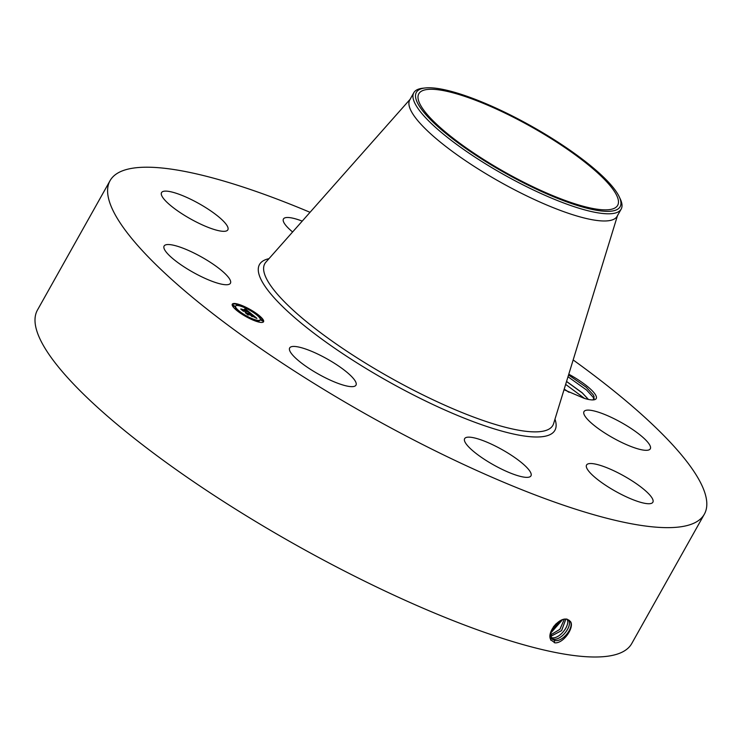 <?xml version="1.0" encoding="UTF-8"?>
<svg xmlns="http://www.w3.org/2000/svg" width="744" height="744" viewBox="0 0 744 744"><rect width="100%" height="100%" fill="white"/><g stroke="black" fill="none" stroke-linecap="round" stroke-linejoin="round"><path stroke-width="1.12" d="M573.159 359.957A340.743 78.39 -150.7 0 1 704.354 514.178A340.743 78.39 -150.7 0 1 495.783 478.894A340.743 78.39 -150.7 0 1 110.056 180.671A340.743 78.39 -150.7 0 1 310.034 212.3M704.354 514.178L631.749 643.541A340.743 78.39 -150.7 0 1 423.187 608.257A340.743 78.39 -150.7 0 1 37.46 310.043L110.056 180.671M567.412 619.482L567.393 619.482C560.037 616.162 545.78 632.772 551.016 640.072L555.033 642.853C563.71 643.458 574.721 627.164 570.453 621.482L567.412 619.482M568.788 374.195A34.094 7.84 -150.7 0 1 595.126 394.218A34.094 7.84 -150.7 0 1 594.475 399.714A34.094 7.84 -150.7 0 1 584.245 398.356L564.017 389.717M165.326 250.877A38.018 8.742 -150.7 0 1 164.108 246.032A38.018 8.742 -150.7 0 1 194.398 253.23A38.018 8.742 -150.7 0 1 229.208 278.386A38.018 8.742 -150.7 0 1 230.426 283.241A38.018 8.742 -150.7 0 1 200.136 276.043A38.018 8.742 -150.7 0 1 165.326 250.877M224.26 231.319A38.018 8.742 -150.7 0 1 184.596 215.425A38.018 8.742 -150.7 0 1 161.532 192.622A38.018 8.742 -150.7 0 1 165.122 191.124A38.018 8.742 -150.7 0 1 204.786 207.018A38.018 8.742 -150.7 0 1 227.841 229.831A38.018 8.742 -150.7 0 1 224.26 231.319M292.606 231.979A38.018 8.742 -150.7 0 1 283.445 218.987A38.018 8.742 -150.7 0 1 302.241 221.108M585.202 416.454A38.018 8.742 -150.7 0 1 583.984 411.609A38.018 8.742 -150.7 0 1 614.274 418.807A38.018 8.742 -150.7 0 1 649.075 443.963A38.018 8.742 -150.7 0 1 650.293 448.818A38.018 8.742 -150.7 0 1 620.003 441.62A38.018 8.742 -150.7 0 1 585.202 416.454M590.141 463.531A38.018 8.742 -150.7 0 1 629.815 479.424A38.018 8.742 -150.7 0 1 652.869 502.228A38.018 8.742 -150.7 0 1 649.289 503.725A38.018 8.742 -150.7 0 1 609.615 487.832A38.018 8.742 -150.7 0 1 586.56 465.019A38.018 8.742 -150.7 0 1 590.141 463.531M487.925 442.587A38.018 8.742 -150.7 0 1 530.965 475.853A38.018 8.742 -150.7 0 1 507.687 471.919A38.018 8.742 -150.7 0 1 464.647 438.644A38.018 8.742 -150.7 0 1 487.925 442.587M338.418 365.899A38.018 8.742 -150.7 0 1 355.976 385.15A38.018 8.742 -150.7 0 1 307.226 367.192A38.018 8.742 -150.7 0 1 289.667 347.941A38.018 8.742 -150.7 0 1 338.418 365.899M236.611 303.784A17.93 4.129 -150.7 0 1 254.774 312.322A17.93 4.129 -150.7 0 1 263.562 321.743A17.93 4.129 -150.7 0 1 259.238 322.152A17.93 4.129 -150.7 0 1 241.065 313.615A17.93 4.129 -150.7 0 1 232.277 304.194A17.93 4.129 -150.7 0 1 236.611 303.784M550.848 631.805L551.444 638.157L554.55 640.379C562.194 642.863 574.48 627.48 570.295 621.538L569.179 620.273M552.383 639.282L554.513 640.351C562.157 642.835 574.442 627.452 570.257 621.51L569.188 620.273M593.145 399.9L594.112 396.729L593.266 394.906L586.244 387.243L568.556 374.967M263.404 321.957A17.93 4.129 29.3 0 0 258.605 315.763M257.006 314.526A17.93 4.129 29.3 0 0 248.636 309.244M246.701 308.239A17.93 4.129 29.3 0 0 238.247 304.733M236.797 304.343A17.93 4.129 29.3 0 0 236.35 304.24A17.93 4.129 29.3 0 0 232.184 304.436M551.685 638.519L552.969 639.003C560.567 641.468 572.778 626.188 568.621 620.282L568.267 619.752M621.166 209.101L617.129 216.29A118.9 27.351 -150.7 0 1 544.357 203.977A118.9 27.351 -150.7 0 1 409.758 99.919L413.794 92.73A118.9 27.351 29.3 0 0 548.384 196.788A118.9 27.351 -150.7 0 0 618.218 211.9A118.9 27.351 29.3 0 0 621.166 209.101A118.9 27.351 29.3 0 0 620.245 198.927L619.213 196.742A116.827 26.877 29.3 0 0 531.393 126.127A116.827 26.877 29.3 0 0 425.363 87.95A116.827 26.877 29.3 0 0 419.244 89.643A116.827 26.877 29.3 0 0 490.77 164.657A116.827 26.877 29.3 0 0 617.222 209.483A116.827 26.877 29.3 0 0 619.213 196.742M235.597 306.054A14.127 3.255 -150.7 0 1 239.01 305.728A14.127 3.255 -150.7 0 1 253.323 312.461A14.127 3.255 -150.7 0 1 260.242 319.883A14.127 3.255 -150.7 0 1 256.838 320.199A14.127 3.255 -150.7 0 1 242.525 313.475A14.127 3.255 -150.7 0 1 235.597 306.054L235.346 306.509A14.127 3.255 29.3 0 0 237.615 310.341M238.964 311.513A14.127 3.255 29.3 0 0 247.129 316.832M249.063 317.828A14.127 3.255 29.3 0 0 256.578 320.655A14.127 3.255 29.3 0 0 257.024 320.748M258.01 320.878A14.127 3.255 29.3 0 0 259.982 320.339L260.242 319.883M257.089 321.073L257.331 321.65M261.07 320.171L262.595 321.027M236.862 304.659L237.578 305.514M232.881 305.561L234.397 306.407M551.667 638.501L552.932 638.975C560.53 641.44 572.74 626.16 568.583 620.254L568.239 619.743M547.872 193.552A114.009 26.226 -150.7 0 1 418.816 93.772A114.009 26.226 -150.7 0 1 488.603 105.583A114.009 26.226 -150.7 0 1 617.659 205.353A114.009 26.226 -150.7 0 1 547.872 193.552M566.565 381.44L582.18 392.767L588.42 399.426M588.327 399.407L582.329 392.99L566.547 381.505M413.794 92.73A118.9 27.351 29.3 0 1 416.733 89.931A118.9 27.351 -150.7 0 1 422.955 88.21L425.363 87.95M258.428 315.651L256.792 314.563L258.428 315.651M258.717 321.733L257.089 320.645L258.717 321.733M262.697 320.831L261.07 319.743L262.697 320.831M238.787 311.401L237.15 310.313L238.787 311.401M248.812 317.828L247.175 316.739L248.812 317.828M237.122 304.203L238.75 305.291L237.122 304.203M247.027 308.109L248.663 309.197L247.027 308.109M233.142 305.105L234.769 306.193L233.142 305.105M251.212 313.68L249.035 312.787L248.329 311.597L243.121 310.778L240.861 308.946L246.896 310.667L244.562 309.29L247.25 310.741L244.469 309.123L245.241 308.862L251.212 313.68M251.221 313.866L249.017 312.889L251.221 313.866M249.194 312.526L248.273 311.792L243.325 311.187L240.805 309.132L243.186 310.992L248.254 311.69L249.203 312.564M251.667 314.052L256.801 318.218L254.541 317.242L252.923 315.307L250.672 314.824L252.96 315.493L254.522 317.056L252.951 315.568L251.1 315.168L253.453 316.591L251.435 316.154L250.272 314.731L247.864 314.591L245.436 312.62L251.667 314.052M256.875 318.46L254.485 317.344L256.875 318.46M253.639 316.851L251.509 316.312L253.639 316.851M251.305 315.819L250.291 314.991L248.236 314.545L248.059 315.028L245.204 312.629L247.919 314.833L250.3 314.917L251.305 315.819M569.095 392.311L564.212 389.093M568.667 392.107L564.194 389.168M247.603 311.438L247.092 311.02M247.25 310.741L246.664 311.066M246.896 310.667L246.636 311.122L242.414 310.211M252.207 315.149L251.602 314.656M251.714 314.461L251.453 314.917L249.11 314.238M249.686 314.014L249.426 314.479M249.361 313.782L248.701 314.256M248.924 313.856L247.101 313.968M551.118 637.534L551.351 637.589C558.902 640.045 571.039 624.867 566.909 618.999C571.076 624.895 558.939 640.072 551.388 637.627L551.351 638.008M550.727 636.353L561.581 630.596L565.784 619.24M550.737 636.39L561.618 630.624L565.821 619.24M550.532 634.939L559.897 629.284L564.25 619.343M550.541 634.976L559.944 629.312L564.287 619.343M550.597 633.218L562.418 619.808M550.597 633.265L562.464 619.789M553.508 626.746L556.14 623.751M551.137 631.024L560.167 620.803M551.155 630.959L560.102 620.84M553.359 626.941L556.317 623.584M565.654 384.406L584.598 398.459M567.998 376.762L586.56 390.014L594.242 398.486M554.978 419.16A169.381 38.967 -150.7 0 1 451.236 412.771A169.381 38.967 -150.7 0 1 297.684 320.208A169.381 38.967 -150.7 0 1 268.984 258.661M554.55 640.379L554.327 642.723M617.669 215.035L553.61 423.606A165.168 38 -150.7 0 1 451.766 408.251A165.168 38 -150.7 0 1 265.896 262.148L410.548 98.803M551.444 638.157L550.737 640.156M552.969 639.003L552.904 639.673M236.862 304.222L236.601 304.687M246.766 308.128L246.506 308.593M232.881 305.124L232.621 305.589"/></g></svg>
